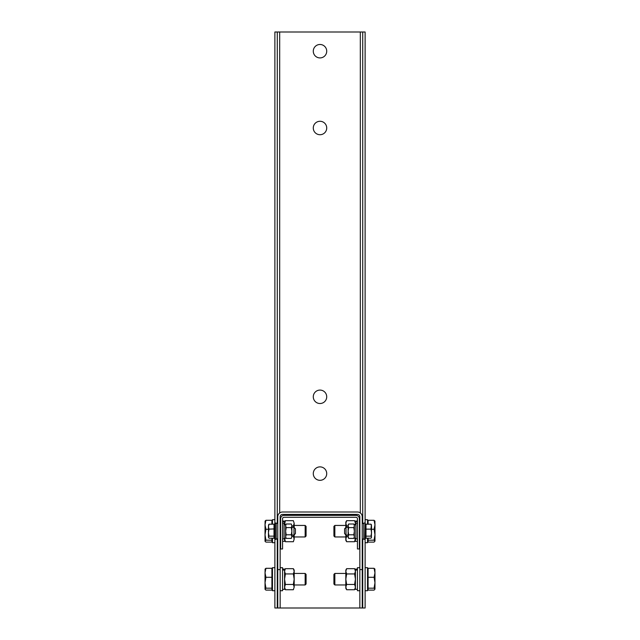 <?xml version="1.0" encoding="UTF-8"?>
<svg xmlns="http://www.w3.org/2000/svg" width="640" height="640" viewBox="0 0 640 640"><rect width="100%" height="100%" fill="white"/><g stroke="black" fill="none" stroke-linecap="round" stroke-linejoin="round"><path stroke-width="0.96" d="M313.28 51.2A6.72 6.72 0 0 0 320 57.92A6.72 6.72 0 0 0 326.72 51.2A6.72 6.72 0 0 0 320 44.48A6.72 6.72 0 0 0 313.28 51.2M313.28 128A6.72 6.72 0 0 0 320 134.72A6.72 6.72 0 0 0 326.72 128A6.72 6.72 0 0 0 320 121.28A6.72 6.72 0 0 0 313.28 128M313.28 473.6A6.72 6.72 0 0 0 320 480.32A6.72 6.72 0 0 0 326.72 473.6A6.72 6.72 0 0 0 320 466.88A6.72 6.72 0 0 0 313.28 473.6M313.28 396.8A6.72 6.72 0 0 0 320 403.52A6.72 6.72 0 0 0 326.72 396.8A6.72 6.72 0 0 0 320 390.08A6.72 6.72 0 0 0 313.28 396.8M277.28 523.52L277.28 32L365.12 32L365.12 523.56M365.12 538.84L365.12 608L274.88 608L274.88 538.84M362.72 32L362.72 523.52M362.72 538.88L362.72 608M277.28 32L274.88 32L274.88 523.56M277.28 538.88L277.28 608M280.16 608L280.16 516.8A2.4 2.4 0 0 1 282.56 514.4L357.44 514.4A2.4 2.4 0 0 1 359.84 516.8L359.84 569.6L362.24 569.6L362.24 516.8A4.8 4.8 0 0 0 357.44 512L282.56 512A4.8 4.8 0 0 0 277.76 516.8L277.76 608M359.84 569.6L359.84 608M362.24 569.6L362.24 608M280.16 569.6L277.76 569.6M284 515.36A3.36 3.36 0 0 0 280.64 518.72L280.64 548.96L282.56 548.96L282.56 518.72A1.44 1.44 0 0 1 284 517.28L356 517.28A1.44 1.44 0 0 1 357.44 518.72L357.44 548.96L359.36 548.96L359.36 518.72A3.36 3.36 0 0 0 356 515.36L284 515.36M277.76 538.88L276.224 538.88L276.224 523.136L277.76 523.52M268.608 537.712L268.448 537.176L269.008 538.208L274.008 538.208L274.008 524.192L269.008 524.192L268.448 526.656L268.608 524.688M305.152 525.44L305.152 536.96L306.08 536.032L306.08 526.368L305.152 525.44L294.176 525.44M271.904 538.208L271.904 542.104L265.928 542.104L265.032 541.28L265.928 540.184L265.032 534.736L265.032 541.144M265.112 520.984L265.032 524.792L265.928 520.296L271.904 520.296L271.904 524.192M265.032 524.792L265.032 534.736L265.928 529.28L265.032 524.792M265.928 520.296L265.032 521.256M271.904 540.184L265.928 540.184M268.448 529.28L265.928 529.28M293.36 520.672L294.176 523.304L293.36 520.672L285.392 520.672L284.656 524.096M294.176 527.552L294.176 523.304L293.36 525.936L291.872 525.936M293.728 535.04L293.36 536.464L291.872 536.464M293.728 527.36L293.36 525.936M284.656 538.304L285.392 541.728L293.36 541.728L294.176 539.096L293.36 541.728M293.36 536.464L294.176 539.096L294.176 534.848M272.48 524.192L272.48 519.68L274.88 519.68M274.88 542.72L272.48 542.72L272.48 538.208M282.56 522.04L284.576 522.04L284.576 524.096M282.56 521.072L284.576 521.072L284.576 521.656L282.56 521.656M284.576 538.304L284.576 541.328L282.56 541.328M282.56 523.52L284.096 523.52L284.096 538.88L282.56 538.88M284.096 524.792L285.632 524.792L285.632 538.304L284.096 538.304M285.632 524.792L284.096 524.496M284.096 524.096L285.632 524.496M291.312 523.992L286.192 523.992L285.632 525.8L286.192 527.6L291.312 527.6L291.872 525.8L291.312 523.992L291.872 525.8L291.872 531.2L291.312 527.6M291.312 534.8L291.872 536.6L291.872 531.2L291.312 534.8L286.192 534.8L285.632 531.2L286.192 527.6M286.192 534.8L285.632 536.6L286.192 538.408L291.312 538.408L291.872 536.6L291.312 538.408M274.72 538.392L275.104 539.464L275.104 522.936L276.224 523.472M274.824 523.76L275.008 538.968L274.6 537.784M295.424 533.496L295.424 528.8L293.984 527.36L291.872 527.36M295.424 533.6L293.984 535.04L293.984 527.36M276.224 539.264L275.104 539.464L276.224 538.928M268.448 537.176L268.448 526.656L269.008 529.128L268.448 532.64L269.008 536.144L268.448 537.176L269.008 538.208M275.008 536.68L274.008 536.144L269.008 536.144M275.008 528.904L269.008 529.128M274.008 538.208L275.008 538.968M274.008 524.192L274.896 523.656M362.24 523.52L363.776 523.52L363.776 539.264L362.24 538.88M371.392 524.688L370.992 529.128L365.992 529.128L365.992 524.192L370.992 524.192L371.552 525.224L370.992 524.192L371.552 526.656L371.392 537.712M357.44 538.88L355.904 538.88L355.904 523.52L357.44 523.52M355.904 538.304L354.368 538.304L354.368 524.792L355.904 524.792M355.904 524.496L354.368 524.496L355.904 524.096M353.808 523.992L348.688 523.992L348.128 525.8L348.688 527.6L353.808 527.6L354.368 525.8L353.808 523.992L354.368 525.8L354.368 531.2L353.808 527.6M353.808 534.8L354.368 536.6L354.368 531.2L353.808 534.8L348.688 534.8L348.128 531.2L348.688 527.6M348.688 534.8L348.128 536.6L348.688 538.408L353.808 538.408L354.368 536.6L353.808 538.408M348.688 523.992L348.128 524.96L348.128 537.44L348.688 538.408M363.776 523.52L363.776 538.52M364.992 528.904L365.992 529.128L365.992 538.208L364.992 538.968L365.176 523.76M344.576 528.904L344.576 533.496M344.576 528.8L346.016 527.36L346.016 535.04L348.128 535.04M371.552 537.176L370.992 538.208L371.552 537.176L370.992 536.144L371.552 532.64L370.992 529.128M364.992 536.68L365.992 536.144L370.992 536.144M365.992 538.208L370.992 538.208M365.992 524.192L365.104 523.656M293.36 568.672L285.392 568.672L284.576 571.304L285.392 573.936L293.36 573.936L294.176 571.304L293.36 568.672L294.176 570.08L294.176 579.2L293.36 573.936M293.36 584.464L294.176 587.096L294.176 579.2L293.36 584.464L285.392 584.464L284.576 579.2L285.392 573.936M285.392 584.464L284.576 587.096L285.392 589.728L293.36 589.728L294.176 587.096L293.36 589.728M282.56 570.04L284.576 570.04L284.576 589.328L282.56 589.328M282.56 569.072L284.576 569.072L284.576 569.656L282.56 569.656M280.16 590.72L282.56 590.72L282.56 567.68L280.16 567.68M274.88 590.72L272.48 590.72L272.48 567.68L274.88 567.68M305.152 573.44L305.152 584.96L306.08 584.032L306.08 574.368L305.152 573.44L294.176 573.44M265.112 568.984L265.032 572.792L265.928 568.296L271.904 568.296L271.904 590.104L265.928 590.104L265.112 589.416L265.928 588.184L265.032 582.736L265.032 589.144M265.032 572.792L265.032 582.736L265.928 577.28L265.032 572.792M265.928 568.296L265.032 569.256M271.904 588.184L265.928 588.184M271.904 577.28L265.928 577.28M333.92 526.432L333.92 536.032L334.848 536.96L345.824 536.96M333.92 526.368L334.848 525.44L334.848 536.96M374.968 541.144L374.968 534.736L374.072 540.184L374.968 541.144L374.072 542.104L368.096 542.104L368.096 538.208M368.096 524.192L368.096 520.296L374.072 520.296L374.968 524.792L374.888 520.984M374.968 534.736L374.968 524.792L374.072 529.28L374.968 534.736M374.968 521.256L374.072 520.296M371.552 529.28L374.072 529.28M368.096 540.184L374.072 540.184M365.12 519.68L367.52 519.68L367.52 524.192M367.52 538.208L367.52 542.72L365.12 542.72M355.424 522.08L354.608 520.672L355.424 523.304L354.608 520.672L346.64 520.672L345.824 523.304L346.64 525.936L348.128 525.936M355.424 523.304L355.344 524.096M348.128 536.464L346.64 536.464L346.272 535.04M346.272 527.36L346.64 525.936M346.64 536.464L345.824 539.096L346.64 541.728L354.608 541.728L355.344 538.304M346.64 541.728L345.824 540.32L345.824 534.848M345.824 527.552L345.824 522.08L346.64 520.672M355.424 524.096L355.424 522.04L357.44 522.04M355.424 538.304L355.424 541.328L357.44 541.328M357.44 521.072L355.424 521.072L355.424 521.656L357.44 521.656M354.608 568.672L346.64 568.672L345.824 571.304L346.64 573.936L354.608 573.936L355.424 571.304L354.608 568.672L355.424 570.08M354.608 573.936L355.424 579.2L354.608 584.464L346.64 584.464L345.824 579.2L346.64 573.936M346.64 584.464L345.824 587.096L346.64 589.728L354.608 589.728L355.424 587.096L354.608 584.464M346.64 589.728L345.824 588.32L345.824 570.08L346.64 568.672M357.44 589.328L355.424 589.328L355.424 570.04L357.44 570.04M357.44 569.072L355.424 569.072L355.424 569.656L357.44 569.656M359.84 567.68L357.44 567.68L357.44 590.72L359.84 590.72M365.12 567.68L367.52 567.68L367.52 590.72L365.12 590.72M333.92 574.432L333.92 584.032L334.848 584.96L345.824 584.96M333.92 574.368L334.848 573.44L334.848 584.96M374.968 589.144L374.968 582.736L374.072 588.184L374.968 589.144L374.072 590.104L368.096 590.104L368.096 568.296L374.072 568.296L374.968 572.792L374.888 568.984M374.968 582.736L374.968 572.792L374.072 577.28L374.968 582.736M374.968 569.256L374.072 568.296M368.096 577.28L374.072 577.28M368.096 588.184L374.072 588.184M279.68 32L279.68 512.96M360.32 32L360.32 512.96M365.208 523.792L364.896 539.464L363.776 539.264L364.896 539.464L365.28 538.392M272.48 541.28L271.904 541.28M305.152 536.96L294.176 536.96M272.48 521.12L271.904 521.12M284.576 540.32L285.392 541.728M284.576 522.08L285.392 520.672M285.632 537.44L286.192 538.408M285.632 524.96L286.192 523.992M274.792 523.792L275.104 522.936L276.224 523.136M280.64 527.36L280.16 527.36M293.984 535.04L291.872 535.04M280.64 535.04L280.16 535.04M364.896 522.936L363.776 523.136L364.896 522.936M346.016 527.36L348.128 527.36M359.36 527.36L359.84 527.36M359.36 535.04L359.84 535.04M344.576 533.6L346.016 535.04M280.64 519.68L280.16 519.68M280.64 542.72L280.16 542.72M284.576 588.32L285.392 589.728M284.576 570.08L285.392 568.672M272.48 589.28L271.904 589.28M305.152 584.96L294.176 584.96M277.76 584.96L277.28 584.96M277.76 573.44L277.28 573.44M272.48 569.12L271.904 569.12M367.52 541.28L368.096 541.28M334.848 525.44L345.824 525.44M367.52 521.12L368.096 521.12M355.424 540.32L354.608 541.728M359.36 519.68L359.84 519.68M359.36 542.72L359.84 542.72M355.424 588.32L354.608 589.728M367.52 589.28L368.096 589.28M362.24 584.96L362.72 584.96M334.848 573.44L345.824 573.44M362.24 573.44L362.72 573.44M367.52 569.12L368.096 569.12"/></g></svg>
